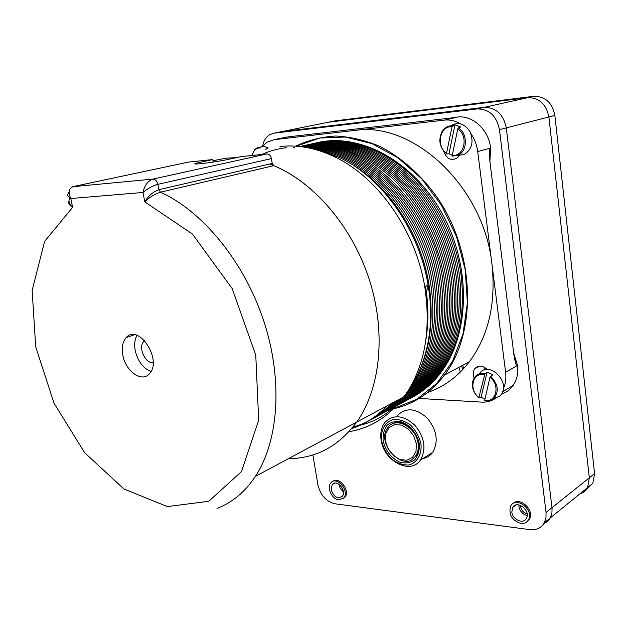 <?xml version="1.0" encoding="UTF-8"?>
<svg xmlns="http://www.w3.org/2000/svg" width="626" height="626" viewBox="0 0 626 626"><rect width="100%" height="100%" fill="white"/><g stroke="black" fill="none" stroke-linecap="round" stroke-linejoin="round"><path stroke-width="0.94" d="M381.524 440.587C380.514 430.242 385.092 421.916 393.277 419.506C399.161 419.107 404.991 421.024 410.75 425.242C415.883 430.618 419.303 436.885 420.993 444.053C421.916 454.648 417.018 462.904 408.723 465.008C402.831 465.212 397.087 463.193 391.493 458.96C386.532 453.678 383.206 447.551 381.524 440.587M381.085 439.788C383.441 460.9 410.421 475.251 420.422 460.04C426.525 449.022 424.655 437.402 414.811 425.171C403.465 415.061 393.519 414.107 384.982 422.315C381.406 426.932 380.107 432.754 381.085 439.788M383.135 440.727C385.616 450.939 391.258 458.138 400.053 462.309C405.656 463.623 410.57 462.786 414.795 459.797C418.137 455.634 419.647 450.337 419.31 443.904C417.323 434.084 410.445 425.414 401.986 422.01C396.328 420.836 391.446 421.814 387.337 424.937C384.137 429.162 382.736 434.421 383.135 440.727M397.565 415.351C406.078 407.213 415.961 408.105 427.198 418.035C436.94 430.07 438.756 441.541 432.644 452.449C430.132 455.806 426.838 457.856 422.761 458.584M391.939 424.123C405.648 414.435 427.229 442.543 416.11 455.869L412.417 459.171M262.685 145.827C263.702 140.725 265.995 137.031 269.563 134.739L274.047 133.174L477.114 108.932C489.078 108.916 496.52 115.81 499.462 129.629L546.044 512.459L545.95 517.921L544.354 522.733C541.247 528.015 536.427 530.316 529.878 529.643L334.988 503.789C326.154 501.606 320.457 495.268 317.891 484.774L312.898 454.945M280.01 131.969L484.086 107.375C495.988 107.351 503.39 114.19 506.285 127.876L552.077 508.492L551.897 513.117L550.293 517.905L547.484 521.513L543.65 523.907L547.484 521.513L550.293 517.905L551.897 513.117L552.077 508.492L506.285 127.876C503.39 114.19 495.988 107.351 484.086 107.375L281.731 131.624L274.047 133.174M586.672 489.031L592.83 483.335L594.583 473.6L554.863 115.45C552.242 102.609 545.199 96.232 533.735 96.326L335.223 120.841M579.801 493.922C583.213 492.842 585.803 490.737 587.571 487.607L589.316 477.81L548.885 116.984C546.224 104.033 539.135 97.601 527.616 97.687L328.376 122.226M544.354 522.733L587.571 487.607L589.316 477.81L548.885 116.984C546.224 104.033 539.135 97.601 527.616 97.687L330.066 121.882L336.913 120.505M418.082 443.482C416.313 427.167 395.835 416.306 388.151 427.237C374.731 442.457 403.606 473.569 415.429 456.284C417.871 452.848 418.755 448.576 418.082 443.482M416.392 443.803L415.985 451.518L412.557 457.379L406.83 460.235L399.959 459.554L393.308 455.517L388.151 448.936L385.475 441.087L385.804 433.474L389.09 427.581L394.724 424.584L401.61 425.109L408.395 429.107L413.684 435.79L416.392 443.803M331.154 489.743L332.226 484.602C336.624 478.671 347.164 490.862 342.305 496.308C337.547 499.18 333.83 496.989 331.154 489.743M338.94 484.305L340.239 488.452L343.424 491.942M340.481 485.596L343.04 489.955M342.946 498.773L344.887 497.263C350.67 490.854 339.128 475.83 332.789 481.457M338.752 499.861L343.76 497.952C349.973 490.948 336.467 475.33 330.825 482.92C326.467 487.56 331.983 499.345 338.752 499.861M511.833 512.068L512.631 507.522C516.794 499.454 531.169 510.706 526.411 518.391C523.414 524.518 512.459 519.705 511.833 512.068M518.915 504.908L518.962 506.622C519.963 511.379 522.71 514.361 527.209 515.566M520.66 505.44L520.683 506.833C521.474 510.542 523.618 512.851 527.131 513.75M527.108 521.583L529.416 519.095C534.886 510.417 519.995 496.324 513.077 503.523M520.793 523.469C524.212 523.813 526.756 522.624 528.399 519.893C534.479 510.026 516.059 495.628 510.722 505.949C508.343 514.392 511.7 520.237 520.793 523.469M454.969 124.864L448.983 153.738L446.729 153.98L446.549 153.214L451.995 126.788L452.637 125.763L454.969 124.864L460.736 126.937L458.42 127.845L457.778 128.87L452.254 155.35L452.465 156.124L457.622 155.381C467.505 151.969 468.115 133.761 458.42 127.845M457.778 128.87C468.882 135.842 464.304 157.063 452.254 155.35L448.983 153.738M449.249 126.992C456.902 121.162 463.827 122.712 470.024 131.64C474.015 142.079 471.934 149.763 463.796 154.692L457.614 155.381L463.796 154.692M252.294 154.771C253.733 150.099 256.48 147.806 260.533 147.885L261.128 146.985L263.624 146.14L268.233 148.018L265.181 149.598M487.114 372.18L481.065 397.08L479.086 397.987L478.859 397.455L484.97 373.659L487.114 372.18L492.701 374.825L489.962 377.337L484.602 400.679C488.037 401.415 491.019 400.773 493.538 398.746C499.337 391.61 498.343 384.137 490.565 376.312M484.634 399.145L481.065 397.08M479.219 373.925C489.109 358.502 513.492 385.217 499.446 396.274L493.914 398.59M317.085 142.689C359.801 132.352 413.888 161.234 442.715 214.538C471.714 267.717 469.555 335.262 440.712 372.681C432.527 383.402 422.957 391.665 411.994 397.463M293.093 147.979L294.478 147.188M296.294 146.194L319.651 138.033L345.325 137.031L371.946 143.636L397.956 157.76L421.728 178.825L441.69 205.664L456.518 236.644L465.243 269.775L467.395 302.945L462.974 334.088L452.465 361.398L436.737 383.433L416.9 399.231L394.208 408.262M392.22 408.708L390.679 409.013M389.732 409.529L391.665 409.169M393.738 408.731C413.755 404.208 430.665 392.995 444.468 375.068C476.777 333.095 475.502 254.539 438.098 198.763C421.94 175.632 401.735 157.595 379.802 146.39C365.005 140.185 350.302 136.734 335.7 136.022C321.42 136.867 308.055 140.247 295.621 146.155M460.212 123.635C455.047 120.716 449.742 119.543 444.288 120.129L354.512 130.443C413.043 120.904 483.867 186.462 491.966 264.282C496.074 303.344 488.562 335.818 469.414 361.703C457.841 376.641 443.897 386.915 427.581 392.518M354.512 130.443L274.219 139.668L267.02 142.227L262.177 146.633M503.382 388.769C505.581 383.808 506.324 378.307 505.605 372.259L477.724 151.578C476.855 144.982 474.594 139.019 470.948 133.69M459.609 155.154L457.598 157.697C451.268 161.32 446.604 159.114 443.623 151.093M419.123 398.433L481.48 402.111C487.302 402.408 492.419 400.828 496.825 397.369M474.14 378.026C472.771 374.481 472.982 371.375 474.782 368.714C478.201 365.099 482.184 365.208 486.707 369.035L487.153 369.489M291.246 136.585L285.573 137.305M484.328 367.212L484.594 369.95M501.442 394.044C506.285 392.557 510.198 389.669 513.195 385.389C516.935 379.771 518.375 373.104 517.522 365.404L513.68 352.978M462.778 365.255L463.592 368.683M489.908 161.594L490.612 148.01C488.624 128.518 470.556 113.353 454.899 117.578M288.156 136.875L456.377 117.383L444.288 120.129M489.548 157.306L489.454 148.331L489.868 161.281L513.93 354.973L516.45 366.014L514.329 357.477M286.395 147.705C277.733 148.706 269.548 150.96 261.84 154.465M360.772 425.023C407.589 414.24 440.383 353.87 428.027 284.893C419.044 228.74 380.655 175.444 337.101 156.5L324.205 151.586L311.31 148.495M280.025 146.515C296.771 144.622 314.017 147.611 331.757 155.491C376.234 174.857 415.57 229.499 424.804 287.029C431.337 331.404 424.444 367.955 404.122 396.688C389.262 416.36 370.882 428.027 348.972 431.697M236.323 157.65L226.229 158.151L212.957 160.741M404.122 396.688L356.703 422.096C338.635 446.307 315.911 458.49 288.516 458.639C315.911 458.49 338.635 446.307 356.703 422.096C380.725 388.308 386.532 331.467 368.691 277.701C350.826 223.959 310.95 179.2 269.649 164.043M375.827 417.057C383.981 412.769 391.414 407.049 398.12 399.904C391.414 407.049 383.981 412.769 375.827 417.057C383.981 412.769 391.414 407.049 398.12 399.904M426.087 338.549C428.638 321.952 428.466 304.604 425.57 286.52L426.196 290.636L425.57 286.52M351.781 428.497C364.989 424.303 376.711 416.767 386.946 405.891M364.246 418.058L369.301 415.343M360.193 420.226L365.248 417.519M370.639 419.866C378.808 415.57 386.25 409.834 392.964 402.667C386.25 409.834 378.808 415.57 370.639 419.866M352.931 427.096C367.384 423.16 380.154 415.32 391.234 403.59M372.368 418.927C380.538 414.631 387.979 408.903 394.693 401.743C387.979 408.903 380.538 414.631 372.368 418.927M374.098 417.988C382.267 413.7 389.701 407.972 396.407 400.82C389.701 407.972 382.267 413.7 374.098 417.988M427.926 289.901L427.245 285.409L427.926 289.901M377.541 416.126C385.694 411.838 393.12 406.125 399.826 398.989C393.12 406.125 385.694 411.838 377.541 416.126M429.655 289.173C422.722 235.877 388.519 183.543 347.485 161.821C388.519 183.543 422.722 235.877 429.655 289.173C434.35 328.321 427.91 360.967 410.335 387.103C427.91 360.967 434.35 328.321 429.655 289.173M335.833 156.265L322.726 151.844L335.833 156.265M379.246 415.202C387.4 410.914 394.818 405.21 401.524 398.081C394.818 405.21 387.4 410.914 379.246 415.202M431.377 288.437C422.941 219.358 367.861 155.796 314.612 149.317C367.861 155.796 422.941 219.358 431.377 288.437C436.165 329.12 429.06 362.618 410.069 388.934C429.06 362.618 436.165 329.12 431.377 288.437M380.952 414.279C389.098 409.999 396.516 404.294 403.214 397.174C396.516 404.294 389.098 409.999 380.952 414.279M433.082 287.717C424.397 215.414 364.512 150.217 309.502 148.088C364.512 150.217 424.397 215.414 433.082 287.717C437.856 328.314 430.743 361.758 411.752 388.042C430.743 361.758 437.856 328.314 433.082 287.717M382.65 413.363L392.604 407.158L401.798 399.419L392.604 407.158L382.65 413.363M410.069 388.934L411.752 388.042L402.862 398.379L411.752 388.042L413.426 387.158C432.417 360.905 439.538 327.515 434.788 286.99C425.923 212.237 362.274 145.991 306.122 147.423C362.274 145.991 425.923 212.237 434.788 286.99C439.538 327.515 432.417 360.905 413.426 387.158L415.101 386.273C434.076 360.052 441.213 326.717 436.486 286.27C427.488 209.569 360.748 142.603 303.813 147.047C360.748 142.603 427.488 209.569 436.486 286.27C441.213 326.717 434.076 360.052 415.101 386.273L416.76 385.389C435.735 359.199 442.879 325.927 438.177 285.55C429.076 207.229 359.723 139.762 302.233 146.813C359.723 139.762 429.076 207.229 438.177 285.55C442.879 325.927 435.735 359.199 416.76 385.389L418.418 384.505C437.386 358.354 444.538 325.137 439.867 284.838C430.68 205.132 359.05 137.321 301.153 146.672C359.05 137.321 430.68 205.132 439.867 284.838C444.538 325.137 437.386 358.354 418.418 384.505L420.069 383.636C439.037 357.516 446.189 324.346 441.541 284.126C432.292 203.215 358.651 135.153 300.441 146.586C358.651 135.153 432.292 203.215 441.541 284.126C446.189 324.346 439.037 357.516 420.069 383.636L421.713 382.76C440.673 356.679 447.84 323.564 443.216 283.414C433.912 201.439 358.44 133.205 300.01 146.539C358.44 133.205 433.912 201.439 443.216 283.414C447.84 323.564 440.673 356.679 421.713 382.76L423.348 381.891C442.308 355.842 449.484 322.781 444.875 282.709C439.397 242.763 419.06 203.004 391.039 177.205C361.061 151.273 330.645 141.038 299.791 146.515C330.645 141.038 361.061 151.273 391.039 177.205C419.06 203.004 439.397 242.763 444.875 282.709C449.484 322.781 442.308 355.842 423.348 381.891L424.976 381.031C443.936 355.012 451.119 321.999 446.534 282.005C441.025 241.691 420.312 201.595 391.876 175.875C361.429 150.044 330.716 140.255 299.737 146.507C330.716 140.255 361.429 150.044 391.876 175.875C420.312 201.595 441.025 241.691 446.534 282.005C451.119 321.999 443.936 355.012 424.976 381.031L426.603 380.162C445.555 354.183 452.747 321.224 448.185 281.309C442.676 240.908 421.869 200.758 393.308 175.1C362.72 149.348 331.929 139.731 300.926 146.257C331.929 139.731 362.72 149.348 393.308 175.1C421.869 200.758 442.676 240.908 448.185 281.309C452.747 321.224 445.555 354.183 426.603 380.162L428.223 379.309C447.167 353.354 454.366 320.457 449.828 280.612C444.343 240.282 423.575 200.218 395.053 174.615C364.512 148.918 333.744 139.332 302.765 145.85C333.744 139.332 364.512 148.918 395.053 174.615C423.575 200.218 444.343 240.282 449.828 280.612C454.366 320.457 447.167 353.354 428.223 379.309L429.835 378.448C448.772 352.532 455.986 319.69 451.463 279.916C446.009 239.664 425.273 199.678 396.79 174.138C366.288 148.495 335.559 138.933 304.596 145.443C335.559 138.933 366.288 148.495 396.79 174.138C425.273 199.678 446.009 239.664 451.463 279.916C455.986 319.69 448.772 352.532 429.835 378.448L431.439 377.595C450.376 351.71 457.59 318.924 453.099 279.219C447.66 239.054 426.971 199.146 398.527 173.66C368.065 148.072 337.367 138.534 306.419 145.044C337.367 138.534 368.065 148.072 398.527 173.66C426.971 199.146 447.66 239.054 453.099 279.219C457.59 318.924 450.376 351.71 431.439 377.595L433.043 376.75C451.972 350.896 459.194 318.157 454.719 278.531C449.312 238.436 428.661 198.614 400.257 173.183C369.833 147.65 339.159 138.143 308.235 144.637C339.159 138.143 369.833 147.65 400.257 173.183C428.661 198.614 449.312 238.436 454.719 278.531C459.194 318.157 451.972 350.896 433.043 376.75L434.632 375.905C453.56 350.083 460.791 317.398 456.338 277.85C450.947 237.825 430.344 198.09 401.978 172.706C371.594 147.235 340.951 137.743 310.05 144.238C340.951 137.743 371.594 147.235 401.978 172.706C430.344 198.09 450.947 237.825 456.338 277.85C460.791 317.398 453.56 350.083 434.632 375.905L436.22 375.06C455.141 349.277 462.379 316.639 457.95 277.161C452.582 237.215 432.018 197.558 403.692 172.236C373.354 146.82 342.743 137.352 311.85 143.839C342.743 137.352 373.354 146.82 403.692 172.236C432.018 197.558 452.582 237.215 457.95 277.161C462.379 316.639 455.141 349.277 436.22 375.06L437.809 374.223C456.714 348.471 463.968 315.887 459.554 276.481C454.21 236.612 433.685 197.034 405.398 171.767C375.099 146.398 344.519 136.961 313.649 143.448C344.519 136.961 375.099 146.398 405.398 171.767C433.685 197.034 454.21 236.612 459.554 276.481C463.968 315.887 456.714 348.471 437.809 374.223L439.382 373.386C458.287 347.665 465.541 315.136 461.159 275.8C455.838 236.002 435.344 196.509 407.096 171.297C376.844 145.983 346.288 136.57 315.441 143.049C346.288 136.57 376.844 145.983 407.096 171.297C435.344 196.509 455.838 236.002 461.159 275.8C465.541 315.136 458.287 347.665 439.382 373.386L440.712 372.681M384.341 412.448L398.277 403.167L384.341 412.448M400.757 401.039L413.426 387.158L400.757 401.039M386.023 411.532L396.25 405.132L386.023 411.532M399.278 402.808L415.101 386.273L399.278 402.808M387.697 410.625L395.061 406.235L387.697 410.625M398.246 403.989C405.116 398.911 411.282 392.713 416.76 385.389C411.282 392.713 405.116 398.911 398.246 403.989M389.372 409.717L394.38 406.845L389.372 409.717M397.533 404.787C405.343 399.427 412.299 392.666 418.418 384.505C412.299 392.666 405.343 399.427 397.533 404.787M391.039 408.817L394.028 407.158L391.039 408.817M397.056 405.304C405.718 399.748 413.387 392.525 420.069 383.636C413.387 392.525 405.718 399.748 397.056 405.304M392.69 407.917L393.903 407.268L392.69 407.917M396.767 405.625C406.204 399.936 414.522 392.314 421.713 382.76C414.522 392.314 406.204 399.936 396.767 405.625M396.618 405.781C406.783 400.006 415.687 392.04 423.348 381.891C415.687 392.04 406.783 400.006 396.618 405.781M396.579 405.82C407.424 399.991 416.893 391.727 424.976 381.031C416.893 391.727 407.424 399.991 396.579 405.82M397.627 405.241C408.708 399.411 418.364 391.054 426.603 380.162C418.364 391.054 408.708 399.411 397.627 405.241M399.263 404.357C410.335 398.527 419.983 390.178 428.223 379.309C419.983 390.178 410.335 398.527 399.263 404.357M400.89 403.48C411.955 397.651 421.603 389.309 429.835 378.448C421.603 389.309 411.955 397.651 400.89 403.48M402.51 402.604C413.567 396.774 423.207 388.441 431.439 377.595C423.207 388.441 413.567 396.774 402.51 402.604M404.13 401.728C415.171 395.906 424.811 387.58 433.043 376.75C424.811 387.58 415.171 395.906 404.13 401.728M405.734 400.851C416.775 395.037 426.408 386.719 434.632 375.905C426.408 386.719 416.775 395.037 405.734 400.851M407.338 399.983C418.371 394.169 428.004 385.859 436.22 375.06C428.004 385.859 418.371 394.169 407.338 399.983M408.942 399.122C419.96 393.308 429.585 385.006 437.809 374.223C429.585 385.006 419.96 393.308 408.942 399.122M410.531 398.261C421.548 392.447 431.165 384.161 439.382 373.386C431.165 384.161 421.548 392.447 410.531 398.261M317.977 142.485L317.225 142.658L317.977 142.485M412.784 397.04L412.119 397.4C423.129 391.594 432.738 383.308 440.954 372.556M217.011 508.429C232.183 502.647 244.977 491.966 255.385 476.386L356.703 422.096C380.303 388.871 386.383 333.4 369.559 280.385C352.704 227.395 314.354 182.369 273.781 165.663L272.232 163.449L271.434 158.613C270.698 155.577 269.172 154.019 266.848 153.949L241.08 156.61L229.116 159.223C215.094 162.361 186.978 165.687 196.752 163.081L212.754 159.544L213.192 162.071M212.754 159.544L188.395 162.111M272.232 163.449L158.847 189.694C152.885 191.939 148.198 195.993 144.786 201.869C149.176 197.409 154.426 194.177 160.53 192.174L158.847 189.694L157.838 184.341L271.434 158.613M68.938 201.016C67.929 202.957 69.157 205.085 72.608 207.378C69.173 203.919 68.203 200.938 69.689 198.442M69.854 189.224L68.594 193.121C66.865 194.678 67.6 196.47 70.793 198.512L142.994 192.464C147.509 188.559 152.462 185.852 157.838 184.341C156.969 180.969 155.342 179.224 152.94 179.099C147.853 180.906 144.536 185.366 142.994 192.464L144.786 201.869L192.409 234.03L232.168 288.563L255.76 355.114L258.687 420.234L241.472 471.605L208.771 501.293L167.314 506.575L123.964 488.992L84.643 452.708L54.047 403.246L35.721 346.89L32.145 290.487L44.587 241.425L72.608 207.378L70.793 198.512C67.937 192.182 68.844 188.176 73.524 186.501L188.88 162.009M137.039 335.356C134.715 339.472 134.113 344.59 135.247 350.693C137.861 361.343 143.104 368.284 150.976 371.508M144.731 340.693L143.706 341.561C137.798 347.18 145.42 364.136 153.135 362.517M122.837 355.263C121.475 347.712 122.571 341.859 126.108 337.704C138.323 322.852 162.721 359.895 149.559 373.55C142.188 383.002 125.599 371.421 122.837 355.263M533.735 96.326L477.114 108.932M554.863 115.45L499.462 129.629M594.583 473.6L546.044 512.459M281.731 131.624L330.066 121.882M446.549 153.214C435.727 146.335 439.898 125.403 451.995 126.788M452.637 125.763C448.255 125.568 444.757 127.422 442.159 131.335C438.004 139.997 439.491 147.517 446.612 153.894M261.128 146.985L257.662 147.446L254.719 149.504M478.859 397.455C468.397 389.826 472.622 371.758 484.368 374.677M489.962 377.337C500.69 385.084 496.082 403.347 484.383 400.147M484.97 373.659C479.406 372.767 475.494 374.833 473.24 379.841L472.747 381.43M274.219 139.668L287.271 136.953M460.29 372.102L458.96 367.298M461.667 365.85L462.614 369.723M505.605 372.259L516.45 366.014M477.724 151.578L489.454 148.331M200.703 162.126L200.977 163.676M266.848 153.949L152.94 179.099L72.796 186.704M255.385 476.386C278.664 441.087 283.187 380.279 263.836 321.224C244.461 262.192 202.941 211.408 160.53 192.174L273.781 165.663M432.644 452.449L420.422 460.04M587.571 487.607L592.83 483.335M415.429 456.284L416.11 455.869M334.605 483.202L332.226 484.602M344.887 497.263L343.76 497.952M515.981 504.986L512.631 507.522M529.416 519.095L528.399 519.893M452.481 156.124L457.622 155.381M473.24 379.841C471.198 386.618 473.068 392.643 478.851 397.917M484.532 400.71C487.983 401.438 490.98 400.781 493.538 398.746L499.446 396.274M469.414 361.703L444.468 375.068M479.602 366.069L474.782 368.714M514.752 359.504L515.934 364.152M502.647 391.696L513.195 385.389M489.446 150.389L489.485 155.827M337.101 156.5L331.757 155.491M428.027 284.893L424.804 287.029M196.752 163.081L196.916 163.989M134.496 334.73L126.108 337.704M145.068 341.068L143.706 341.561"/></g></svg>
